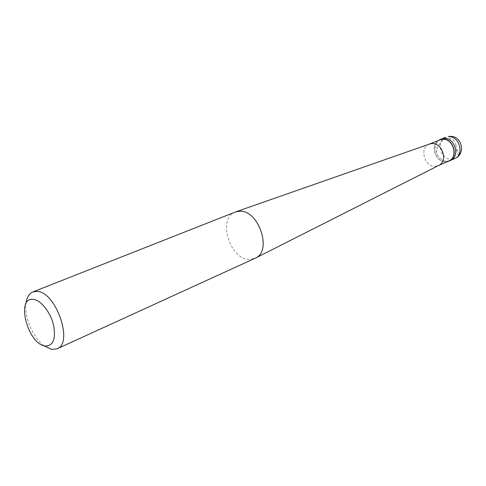 <?xml version="1.0" encoding="UTF-8"?>
<svg xmlns="http://www.w3.org/2000/svg" width="486" height="486" viewBox="0 0 486 486"><rect width="100%" height="100%" fill="white"/><g stroke="black" fill="none" stroke-linecap="round" stroke-linejoin="round"><path stroke-width="0.36" stroke-dasharray="2.43 1.82" d="M447.357 161.176L450.425 160.465L447.357 161.176C436.422 162.184 431.039 142.629 441.312 139.051C431.039 142.629 436.422 162.184 447.357 161.176M438.22 140.521C429.77 145.703 435.899 162.767 445.862 161.838L447.223 161.674M439.866 139.846C429.764 143.37 435.073 162.64 445.832 161.65L448.851 160.951M429.387 144.117L429.217 144.184C419.06 147.72 424.478 167.275 435.31 166.315L438.585 165.507M235.26 212.036C217.236 217.989 229.702 259.542 249.294 259.396L254.968 258.352M43.947 345.716C33.066 337.727 24.209 316.915 25.995 303.537M455.904 145.448L457.016 152.762L458.055 154.755L459.161 155.143M459.337 154.919L458.511 151.681L455.437 147.744M456.105 145.436L454.932 141.736L452.733 139.415L449.319 138.328L445.698 138.85L442.655 140.551L439.927 143.546L437.71 147.404L436.209 151.845M445.711 137.259C435.462 140.831 440.802 160.265 451.707 159.25L454.762 158.539"/><path stroke-width="0.73" d="M454.762 158.539C466.517 153.989 461.724 134.829 449.21 136.432L448.365 136.663C459.173 135.394 464.816 154.779 454.762 158.539L450.425 160.465C460.503 156.705 454.817 137.192 443.973 138.449L441.312 139.051L443.973 138.449C454.817 137.192 460.503 156.705 450.425 160.465L448.93 161.127C459.015 157.361 453.317 137.811 442.46 139.069L438.22 140.521M447.223 161.674L448.93 161.127M438.506 165.55L448.851 160.951C458.766 157.251 453.165 138.024 442.491 139.257L439.866 139.846L429.387 144.117M438.585 165.507L438.828 165.386C448.256 161.139 442.29 142.404 431.86 143.595L429.727 143.996L235.91 211.805L239.732 211.21C258.686 209.897 272.433 250.782 255.587 258.042L57.081 348.814C73.757 343.316 55.987 291.734 37.143 291.393L32.866 291.928C29.045 293.587 26.748 297.456 25.995 303.537M43.947 345.716L51.631 349.404L57.081 348.814M45.064 345.983C53.247 346.026 56.054 338.991 53.503 324.867C50.41 312.146 40.812 300.105 33.364 299.376C15.449 296.484 27.623 344.021 45.064 345.983M32.866 291.928L235.91 211.805M445.711 137.259L439.8 139.664M438.828 165.386L255.587 258.042"/></g></svg>
